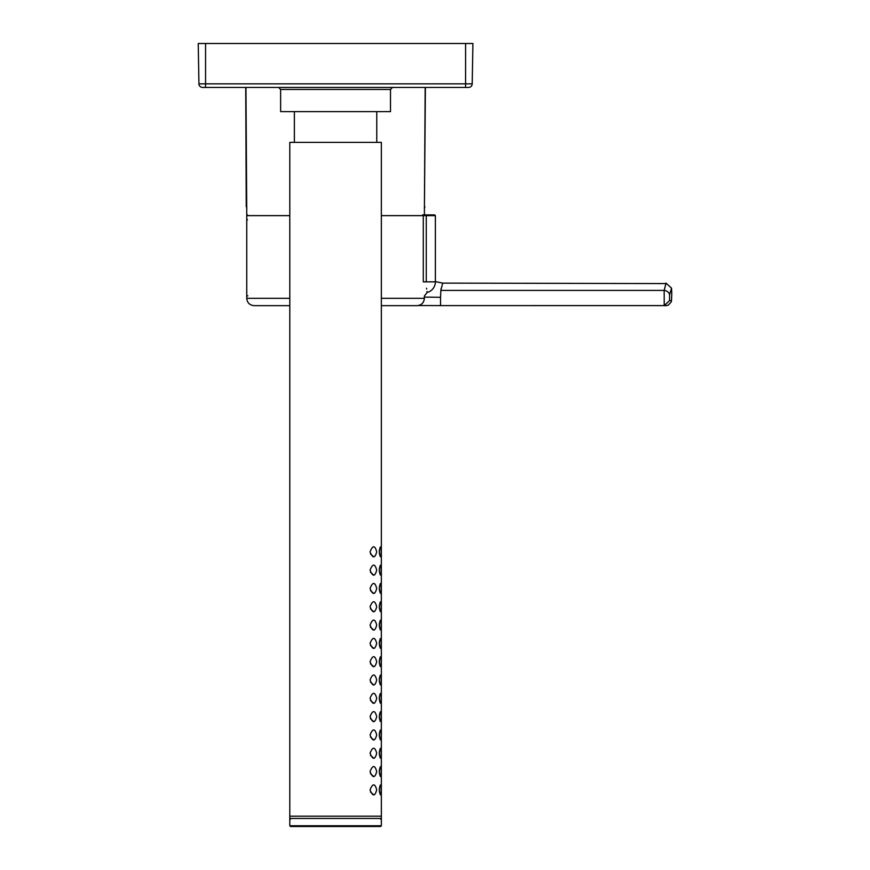 <?xml version="1.0" encoding="UTF-8"?>
<svg xmlns="http://www.w3.org/2000/svg" width="870" height="870" viewBox="0 0 870 870"><rect width="100%" height="100%" fill="white"/><g stroke="black" fill="none" stroke-linecap="round" stroke-linejoin="round"><path stroke-width="1.3" d="M671.51 300.705L671.77 294.419A75.081 75.081 0 0 0 671.51 288.133L669.574 294.854A5.492 4.361 -167 0 0 664.158 290.417L666.029 283.109L671.51 288.133M666.029 305.74L664.201 305.609L668.073 305.348L671.27 301.879L671.499 300.705L669.606 300.563L669.574 294.854M665.887 283.576L442.689 283.109L435.381 281.586L442.689 283.109L440.851 290.417L440.535 297.322L424.375 297.094M441.155 288.394L441.003 289.318M440.535 297.322L440.535 305.609L418.329 305.533M669.606 300.563L664.201 305.609L664.158 290.417L440.851 290.417M664.201 305.609L440.535 305.609L664.462 305.598M381.343 298.323L424.375 298.323C423.94 302.771 421.504 305.218 417.056 305.653L381.343 305.653M426.974 291.461L427.126 292.483A10.984 10.984 0 0 0 435.381 281.847L435.381 215.629L426.278 215.629L426.278 281.847C427.17 295.321 427.17 295.321 426.278 281.847L423.288 281.847C424.473 300.106 424.473 300.106 423.288 281.847L423.288 215.629L381.343 215.629M423.288 215.629L426.278 215.629L426.148 214.901L434.641 214.901L422.57 214.901M289.786 305.653L254.083 305.653C249.636 305.218 247.189 302.771 246.754 298.323L289.786 298.323M426.67 289.036L426.583 288.209M464.178 87.446L467.832 87.446L464.178 87.446M381.343 825.771L380.614 826.5L381.343 825.771L381.343 816.201L289.786 816.201L289.786 825.771L381.343 825.771L380.614 826.5L290.526 826.5L289.797 825.771M289.786 142.386L381.343 142.386L381.343 818.442L380.614 819.17L381.343 818.442L289.786 818.442L289.786 142.386M370.054 551.819C372.708 545.164 374.937 545.164 376.71 551.83C374.937 558.496 372.719 558.496 370.054 551.819M379.276 551.819C380.233 545.283 380.875 545.283 381.201 551.83C380.875 558.366 380.233 558.366 379.276 551.819M381.114 554.94L381.18 550.144M379.407 549.786L379.407 553.885M370.446 553.907L373.872 556.876M370.054 570.133C372.708 563.477 374.937 563.477 376.71 570.144C374.937 576.81 372.719 576.81 370.054 570.133M379.276 570.133C380.233 563.597 380.875 563.597 381.201 570.144C380.875 576.679 380.233 576.679 379.276 570.133M381.114 573.254L381.18 568.447M379.407 568.088L379.407 572.188M370.446 572.221L373.872 575.19M370.054 588.446C372.708 581.78 374.937 581.791 376.71 588.446C374.937 595.113 372.719 595.113 370.054 588.446M379.276 588.446C380.233 581.91 380.875 581.91 381.201 588.446C380.875 594.993 380.233 594.993 379.276 588.446M381.114 591.567L381.18 586.761M379.407 586.402L379.407 590.502M370.446 590.534L373.872 593.503M370.054 606.76C372.708 600.093 374.937 600.093 376.71 606.76C374.937 613.426 372.719 613.426 370.054 606.76M379.276 606.76C380.233 600.224 380.875 600.224 381.201 606.76C380.875 613.307 380.233 613.307 379.276 606.76M381.114 609.881L381.18 605.074M379.407 604.715L379.407 608.815M370.446 608.837L373.872 611.817M370.054 625.073C372.708 618.407 374.937 618.407 376.71 625.073C374.937 631.74 372.719 631.74 370.054 625.073M379.276 625.073C380.233 618.537 380.875 618.537 381.201 625.073C380.875 631.62 380.233 631.62 379.276 625.073M381.114 628.194L381.18 623.388M379.407 623.029L379.407 627.129M370.446 627.15L373.872 630.13M370.054 643.387C372.708 636.72 374.937 636.72 376.71 643.387C374.937 650.053 372.719 650.053 370.054 643.387M379.276 643.376C380.233 636.84 380.875 636.851 381.201 643.387C380.875 649.933 380.233 649.923 379.276 643.376M381.114 646.497L381.18 641.701M379.407 641.342L379.407 645.442M370.446 645.464L373.872 648.444M370.054 661.689C372.708 655.034 374.937 655.034 376.71 661.7C374.937 668.367 372.719 668.367 370.054 661.689M379.276 661.689C380.233 655.154 380.875 655.154 381.201 661.7C380.875 668.236 380.233 668.236 379.276 661.689M381.114 664.811L381.18 660.015M379.407 659.645L379.407 663.745M370.446 663.777L373.872 666.746M370.054 680.003C372.708 673.347 374.937 673.347 376.71 680.003C374.937 686.68 372.719 686.669 370.054 680.003M379.276 680.003C380.233 673.467 380.875 673.467 381.201 680.003C380.875 686.55 380.233 686.55 379.276 680.003M381.114 683.124L381.18 678.317M379.407 677.958L379.407 682.058M370.446 682.091L373.872 685.06M370.054 698.316C372.708 691.65 374.937 691.65 376.71 698.316C374.937 704.983 372.719 704.983 370.054 698.316M379.276 698.316C380.233 691.78 380.875 691.78 381.201 698.316C380.875 704.863 380.233 704.863 379.276 698.316M381.114 701.437L381.18 696.631M379.407 696.272L379.407 700.372M370.446 700.404L373.872 703.373M370.054 716.63C372.708 709.963 374.937 709.963 376.71 716.63C374.937 723.296 372.719 723.296 370.054 716.63M379.276 716.63C380.233 710.094 380.875 710.094 381.201 716.63C380.875 723.177 380.233 723.177 379.276 716.63M381.114 719.751L381.18 714.944M379.407 714.585L379.407 718.685M370.446 718.707L373.872 721.687M370.054 734.943C372.708 728.277 374.937 728.277 376.71 734.943C374.937 741.61 372.719 741.61 370.054 734.943M379.276 734.943C380.233 728.397 380.875 728.407 381.201 734.943C380.875 741.49 380.233 741.479 379.276 734.943M381.114 738.064L381.18 733.258M379.407 732.899L379.407 736.999M370.446 737.02L373.872 740M370.054 753.246C372.708 746.59 374.937 746.59 376.71 753.257C374.937 759.923 372.719 759.923 370.054 753.246M379.276 753.246C380.233 746.71 380.875 746.71 381.201 753.257C380.875 759.793 380.233 759.793 379.276 753.246M381.114 756.367L381.18 751.571M379.407 751.212L379.407 755.312M370.446 755.334L373.872 758.303M370.054 771.559C372.708 764.904 374.937 764.904 376.71 771.57C374.937 778.237 372.719 778.237 370.054 771.559M379.276 771.559C380.233 765.024 380.875 765.024 381.201 771.57C380.875 778.106 380.233 778.106 379.276 771.559M381.114 774.681L381.18 769.874M379.407 769.515L379.407 773.615M370.446 773.647L373.872 776.616M370.054 789.873C372.708 783.207 374.937 783.217 376.71 789.873C374.937 796.539 372.719 796.539 370.054 789.873M379.276 789.873C380.233 783.337 380.875 783.337 381.201 789.873C380.875 796.42 380.233 796.42 379.276 789.873M381.114 792.994L381.18 788.187M379.407 787.828L379.407 791.928M370.446 791.961L373.872 794.93M290.526 819.17L289.786 818.442M465.58 87.446L468.538 87.446A3.665 3.665 0 0 0 472.203 83.846L472.91 43.5L198.229 43.5L198.936 83.846A3.665 3.665 0 0 0 202.601 87.446L205.559 87.446L205.559 83.846L465.58 83.846L465.58 87.446L205.559 87.446M264.241 87.446L406.888 87.446M390.489 89.458L280.629 89.458L280.629 111.621L390.489 111.621M246.797 208.659L246.71 206.766M424.429 206.766L425.397 87.446M246.754 219.055L246.754 295.811L247.852 295.811M289.786 215.629L246.754 215.629L245.96 87.446M435.381 281.847L426.278 281.847M468.538 87.446A3.665 3.665 0 0 0 472.203 83.846L465.58 83.846L465.58 43.5M205.559 43.5L205.559 83.846L198.936 83.846A3.665 3.665 0 0 0 202.601 87.446M280.629 89.458L278.802 87.631M246.253 206.766L245.731 87.446M424.342 208.659L424.875 206.766M246.754 216.739L246.754 219.044L247.493 219.784M442.689 283.109L435.381 281.586M424.375 214.901L425.169 87.446M246.754 298.323L246.754 215.629L247.493 214.901M427.126 292.483L424.375 296.028L424.375 298.323M435.381 215.629L434.641 214.901M294.364 142.386L294.364 111.621M376.764 142.386L376.764 111.621M390.499 111.621L390.499 89.458L392.337 87.631"/></g></svg>
